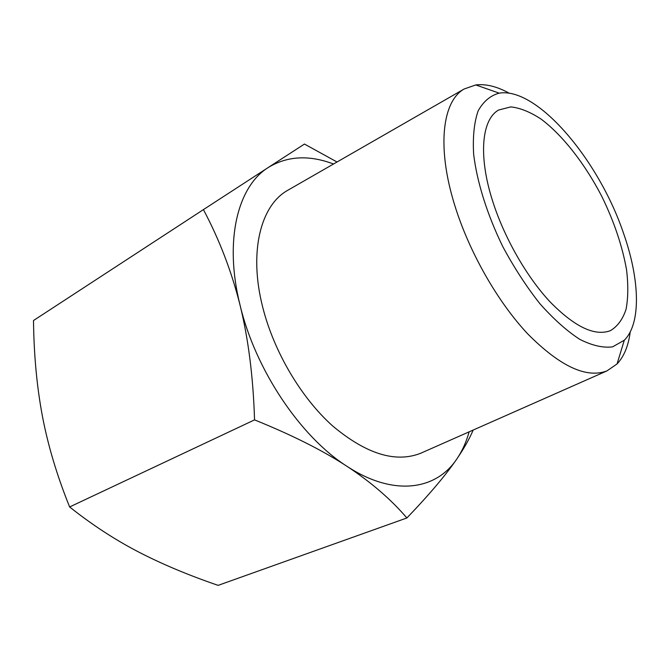 <?xml version="1.0" encoding="UTF-8"?>
<svg xmlns="http://www.w3.org/2000/svg" width="670" height="670" viewBox="0 0 670 670"><rect width="100%" height="100%" fill="white"/><g stroke="black" fill="none" stroke-linecap="round" stroke-linejoin="round"><path stroke-width="1" d="M406.883 517.969C391.113 499.485 371.138 482.266 346.976 466.312C393.499 496.872 436.12 490.189 456.789 459.034C445.743 475.172 429.11 494.812 406.883 517.969L218.127 585.362C188.237 575.136 161.487 563.889 137.894 551.628C114.453 539.417 91.706 524.526 69.63 506.956L254.55 419.881C253.243 377.378 248.419 339.196 240.103 305.336C255.446 369.941 300.637 436.974 346.976 466.312C322.747 450.466 291.944 434.989 254.55 419.881M203.412 209.618L268.402 167.408C237.8 186.201 223.805 240.446 240.103 305.336C231.619 271.509 219.383 239.609 203.412 209.618L33.5 320.52C33.902 355.058 36.892 387.051 42.47 416.489C48.064 445.826 57.126 475.985 69.63 506.956M333.518 164.008C309.155 154.787 287.447 155.917 268.402 167.408L304.448 144.058L337.027 161.989M473.162 430.056C469.536 438.682 464.076 448.347 456.789 459.034C462.149 451.161 466.27 442.091 469.142 431.832M623.469 233.11C639.708 279.047 641.466 323.225 624.306 340.209L612.648 346.842C603.101 348.09 592.129 345.586 579.718 339.322C566.728 330.854 553.42 318.937 539.785 303.577C526.352 286.517 514.016 267.514 502.76 246.552C487.123 214.484 476.931 181.838 473.631 154.083C472.677 136.705 474.176 122.3 478.145 110.877C483.371 101.446 490.39 95.534 499.192 93.147C537.39 86.815 598.896 160.281 623.469 233.11M509.376 93.281C497.123 86.514 485.926 83.733 475.784 84.948L464.184 88.976C442.384 101.095 436.564 147.107 454.746 205.305C469.193 252.154 497.86 302.321 528.194 334.372C560.279 366.473 586.535 378.651 606.953 370.904L617.062 363.936C624.046 356.482 628.435 345.812 630.227 331.926M422.041 452.652L420.651 453.272C395.551 463.121 366.239 454.034 332.714 426.003C301.232 397.88 273.98 351.901 262.757 307.363C248.545 252.104 260.605 205.531 287.539 190.414L288.854 189.652M492.752 201.444C478.045 155.876 481.705 119.31 498.673 110.006L510.842 106.89C520.205 107.937 530.28 111.999 541.067 119.076C562.859 135.432 584.977 163.916 601.802 196.402C614.063 221.527 622.304 245.949 626.525 269.658C628.343 284.599 628.2 297.773 626.09 309.172C622.824 319.222 617.589 326.382 610.412 330.653C594.742 336.541 574.55 326.868 549.852 301.642C526.511 276.576 504.343 237.8 492.752 201.444M499.192 93.147L475.784 84.948M624.306 340.209L617.062 363.936M464.184 88.976L287.539 190.414M606.953 370.904L420.651 453.272"/></g></svg>
